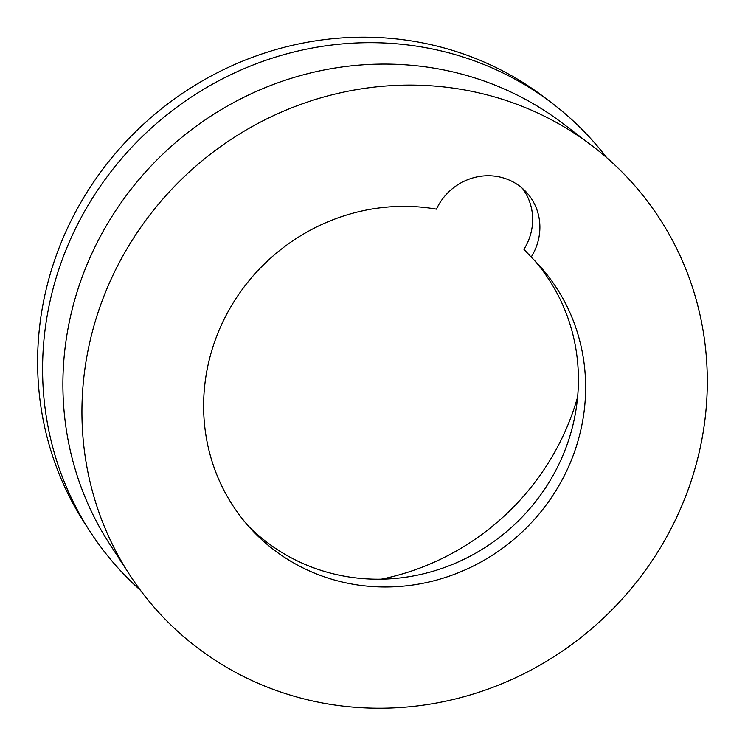<?xml version="1.0" encoding="UTF-8"?>
<svg xmlns="http://www.w3.org/2000/svg" width="745" height="745" viewBox="0 0 745 745"><rect width="100%" height="100%" fill="white"/><g stroke="black" fill="none" stroke-linecap="round" stroke-linejoin="round"><path stroke-width="1.12" d="M577.626 396.945A248.225 236.342 -42.9 0 1 556.17 449.524A248.225 236.342 -42.9 0 1 381.282 579.172M140.442 590.282A319.326 304.035 -42.9 0 1 90.247 531.809L85.023 523.772A317.659 302.451 -42.9 0 1 76.921 209.438A317.659 302.451 -42.9 0 1 544.446 97.39L552.073 103.192A319.326 304.035 -42.9 0 1 606.644 157.605M90.247 531.809A319.326 304.035 -42.9 0 1 82.099 215.836A319.326 304.035 -42.9 0 1 552.073 103.192M227.784 312.239A195.283 185.933 137.1 0 0 251.493 529.509A195.283 185.933 137.1 0 0 561.479 481.084A195.283 185.933 137.1 0 0 537.769 263.823A195.283 185.933 137.1 0 0 531.157 257.072A55.549 52.886 137.1 0 0 533.02 253.896A55.549 52.886 137.1 0 0 526.277 192.098A55.549 52.886 137.1 0 0 438.097 205.871A55.549 52.886 137.1 0 0 436.449 209.149A195.283 185.933 137.1 0 0 227.784 312.239M247.936 525.56A195.283 185.933 137.1 0 0 554.252 473.308A195.283 185.933 137.1 0 0 534.1 259.986M522.459 188.401A55.549 52.886 137.1 0 1 525.793 246.12A55.549 52.886 137.1 0 1 523.931 249.286L531.157 257.072M129.649 574.795L109.664 544.027A313.319 298.317 -42.9 0 1 101.665 233.986A313.319 298.317 -42.9 0 1 562.81 123.465L592.005 145.694A319.689 304.379 -42.9 0 1 667.762 534.863A319.689 304.379 -42.9 0 1 129.649 574.795A319.689 304.379 -42.9 0 1 121.491 258.459A319.689 304.379 -42.9 0 1 592.005 145.694"/></g></svg>
